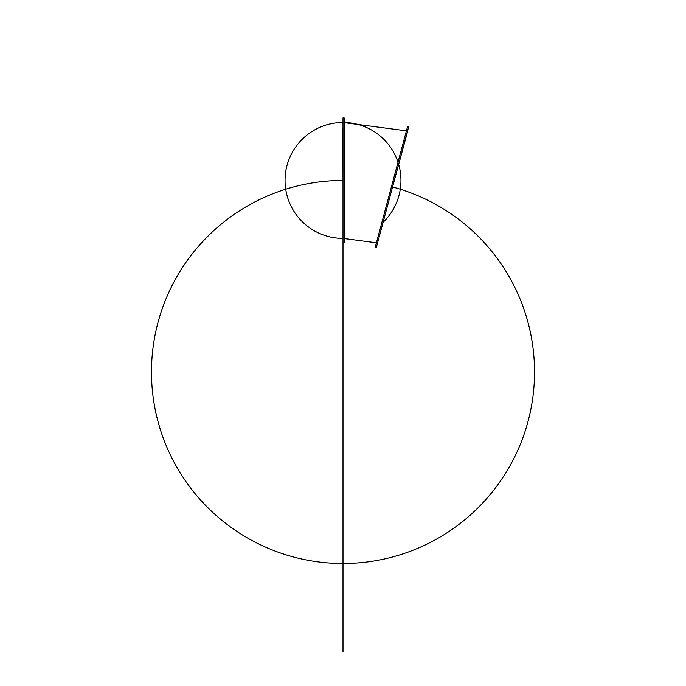 <?xml version="1.0" encoding="UTF-8"?>
<svg xmlns="http://www.w3.org/2000/svg" width="686" height="686" viewBox="0 0 686 686"><rect width="100%" height="100%" fill="white"/><g stroke="black" fill="none" stroke-linecap="round" stroke-linejoin="round"><path stroke-width="1.03" d="M407.647 126.267L375.276 247.089L376.382 247.38L408.753 126.567L407.647 126.267M344.149 242.99L344.149 117.915L343 117.915L343 651.7L343 242.99L344.149 242.99M392.572 186.978L407.415 132.141L392.572 186.978A191.523 191.523 0 0 1 343 563.498A191.523 191.523 0 0 1 151.477 371.975A191.523 191.523 0 0 1 343 180.452L343 180.452M342.949 160.85L342.906 144.566M342.889 139.061L342.871 130.46M342.863 128.539L343 180.289M383.114 222.273A57.95 57.95 0 0 0 398.652 164.288M398.009 162.23A57.95 57.95 0 0 0 344.149 122.511M342.854 123.634L343 122.502A57.95 57.95 0 0 0 285.05 180.452A57.95 57.95 0 0 0 343 238.394M344.149 122.648L406.421 130.846M344.149 238.548L376.425 242.793M407.57 131L407.415 132.141"/></g></svg>
